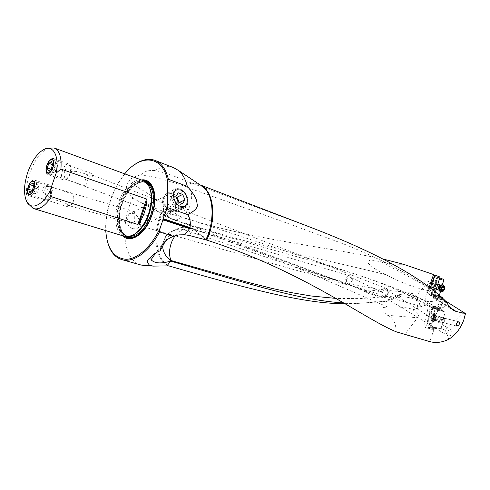 <?xml version="1.0" encoding="UTF-8"?>
<svg xmlns="http://www.w3.org/2000/svg" width="490" height="490" viewBox="0 0 490 490"><rect width="100%" height="100%" fill="white"/><g stroke="black" fill="none" stroke-linecap="round" stroke-linejoin="round"><path stroke-width="0.37" stroke-dasharray="2.45 1.84" d="M439.738 277.922L434.691 275.968L439.885 276.966M345.174 303.641L356.671 303.512L385.655 301.234L398.486 295.127C401.647 293.914 404.599 293.694 407.349 294.478L416.182 296.995C419.691 290.546 424.567 285.774 430.808 282.675C434.998 280.292 439.365 279.239 443.909 279.514M383.486 259.149C314.329 244.596 246.458 239.763 162.833 211.178L170.967 218.418L170.349 218.454C169.369 217.909 169.822 215.159 171.702 210.222L174.997 203.681C179.456 195.424 183.34 189.838 186.647 186.911L189.753 188.332C250.856 209.922 303.022 228.799 346.259 244.957C387.026 261.721 417.596 278.443 437.968 295.127L444.099 300.419L437.968 295.127M422.062 284.096C421.804 282.314 423.397 281.272 426.845 280.966L426.863 280.972C426.9 282.528 425.302 283.569 422.074 284.102L436.057 288.775C434.893 286.76 435.383 285.333 437.539 284.488L437.564 284.5C438.721 286.521 438.225 287.949 436.069 288.782M437.993 276.342L432.621 293.657L432.958 292.358L434.312 290.509L438.305 276.495M434.312 290.509L433.319 289.792L437.172 276.256M433.319 289.792L431.776 292.009C430.747 293.89 430.802 295.194 431.953 295.917L432.309 295.997C430.992 294.729 431.163 293.118 432.817 291.158L433.08 290.233M434.789 276.023L430.637 290.209L432.817 291.158M430.784 290.086L431.666 290.037C432.805 290.882 432.841 292.273 431.782 294.208L431.788 294.821L439.579 296.236L439.328 295.562M431.604 290.019L431.592 290.013C428.989 291.017 428.395 292.726 429.804 295.139L429.804 295.139C432.407 294.147 433.007 292.438 431.604 290.019L431.653 290.031M432.309 295.997L429.804 295.139M441.527 297.418L435.481 296.328L431.788 294.821M433.815 295.519L432.364 296.015M430.808 282.675L435.267 294.6L439.34 295.985M440.424 291.728L442.439 284.672M416.182 296.995L430.379 303.929L435.267 294.6M437.901 307.738L428.089 305.025L439.579 308.13L437.901 307.738L430.379 303.929M439.579 296.236L440.504 296.554M442.666 298.398L439.475 308.112M189.348 235.482L193.379 229.191L193.985 229.418C279.582 258.071 341.836 287.342 387.67 306.979C379.389 307.702 382.788 308.859 381.814 309.257C382.715 310.225 379.677 309.398 387.553 315.291L417.59 317.747L404.783 334.388M417.59 317.747C417.492 315.615 421.376 316.632 413.652 310.464L421.657 306.526C424.536 305.135 427.286 304.78 429.914 305.46L430.03 305.49M443.468 299.102L440.155 308.976L439.389 308.822L439.579 308.13M439.389 308.822L429.718 306.764L427.874 308.804L424.585 324.754L425.553 327.718L427.605 327.988L429.013 327.296L434.532 327.994L429.724 341.591M186.647 186.911C167.739 180.363 152.494 176.333 140.9 174.832C143.87 171.482 148.55 170.048 154.95 170.526C162.968 172.021 174.906 176.1 190.763 182.764L311.193 227.544M190.763 182.764L188.919 188.007M444.957 300.413L443.664 299.776M154.95 170.526C161.02 166.882 166.784 165.779 172.247 167.219L173.601 167.666M134.456 164.769C129.96 168.027 125.777 172.382 121.894 177.846C117.312 184.363 113.6 191.706 110.771 199.871C107.72 208.807 106.085 217.615 105.865 226.288C105.73 232.756 106.453 238.563 108.027 243.714M140.9 174.832C133.697 176.663 129.611 178.991 128.643 181.815C143.466 190.377 157.829 199.834 171.721 210.179M140.998 265.017L138.768 264.177C122.647 257.33 120.277 223.838 132.759 197.807C126.2 190.837 124.828 185.508 128.643 181.815M165.589 240.866C168.768 236.094 171.237 232.971 172.982 231.501L173.877 230.772C170.52 231.782 167.807 233.601 165.749 236.229L162.845 242.826L162.613 245.888M344.041 302.967L357.976 303.316L386.537 301.448L396.024 298.024L401.874 296.867C408.917 297.093 414.277 298.6 417.958 301.393L419.63 303.959L417.639 307.291L417.094 305.331C399.779 300.676 376.449 293.626 347.11 284.188L183.964 229.773L179.824 228.946L175.628 229.773L173.877 230.772M385.655 301.234L386.537 301.448M167.886 265.715C154.632 259.167 152.188 232.358 161.994 210.878L143.08 203.466L138.639 201.451L132.759 197.807M161.994 210.878L162.417 211.037M171.874 210.32C175.573 213.977 178.881 216.219 181.784 217.058L181.784 217.058C178.758 219.6 175.91 220.476 173.233 219.692L171.028 218.442C255.756 247.15 322.114 258.622 386.12 274.737L380.957 272.097C376.142 270.014 371.573 266.744 367.261 262.285C369.797 258.181 376.73 261.384 381.312 261.856L392.496 263.988M429.038 287.428L427.874 290.564L428.444 290.748L427.39 292.8L433.099 297.406L443.517 299.99L443.726 299.323M433.099 297.406L435.145 298.067L450.408 307.775M428.444 290.748L430.098 288.224M443.566 299.188L435.383 297.448C434.489 296.977 434.244 295.942 434.642 294.349L435.291 292.267M440.155 308.976L441.282 309.245L441.331 310.072L442.562 310.666L444.779 311.199L445.091 311.836L441.092 328.582L445.134 330.101L463.485 312.228M445.208 300.756L434.091 297.7M443.517 299.99L444.571 300.352M443.211 299.016L442.421 298.563L440.075 306.201M435.481 297.479L432.107 296.315L438.311 297.963L442.672 298.416M435.481 296.328L434.869 296.762L442.384 298.159M434.238 296.971L434.869 296.762M440.792 296.799L434.428 295.648M441.331 310.072L433.748 308.424L433.491 307.879L441.435 309.613M429.718 306.764L433.491 307.879M432.719 307.414L436.817 308.039L434.74 307.542M433.748 308.424L444.779 311.199M442.562 310.666L435.114 309.049L434.967 308.645L434.991 309.025L434.324 308.143L434.912 308.804M433.638 308.026L431.316 310.807C431.316 308.878 431.953 307.812 433.215 307.604L434.324 308.143M424.585 324.754L430.441 326.285L430.551 325.746L426.766 324.76L429.957 309.306L430.398 312.155L427.911 322.953L429.448 323.033L431.8 312.841L431.316 310.807L430.171 310.525M427.911 322.953L430.171 310.562M426.766 324.76L427.494 323.553M430.398 312.155L431.604 312.865M429.448 323.033L432.382 324.006L434.771 313.643L431.8 312.841M434.771 313.643L435.316 313.992C436.847 313.863 437.637 312.614 437.68 310.231L437.111 309.533M439.604 315.964C437.245 315.015 435.426 321.673 437.876 322.285C440.234 323.198 442.029 316.601 439.604 315.964M429.013 327.296L431.12 327.847L432.015 327.198L434.434 327.338L441.092 328.582M440.767 328.655L435.935 327.73L436.327 327.277L433.993 329.109L432.125 328.876L431.206 326.444L432.382 324.006M434.434 327.338L435.898 327.724L434.759 328.937L428.915 327.4M439.254 328.263L432.015 327.198M431.12 327.847L436.663 328.545L437.037 328.159M436.657 328.545L434.532 327.994M448.816 339.239L445.134 330.101M447.186 334.799C446.764 331.534 447.934 329.88 450.696 329.837L451.168 330.082C452.919 333.47 452.025 335.479 448.473 336.109L447.186 334.799M427.874 290.564L427.672 290.509C425.859 294.196 425.314 297.693 426.037 300.995L428.983 306.226L429.859 306.611C433.264 307.512 437.019 306.109 441.11 302.404L444.932 304.933L446.384 305.454L446.2 304.266L449.085 306.097M441.11 302.404L434.158 297.773M428.983 306.226L429.534 306.618C434.532 309.117 439.597 307.365 444.73 301.362L446.2 304.266M189.753 188.332C192.141 192.95 192.276 198.628 190.151 205.365L188.258 209.824C189.085 209.487 187.168 211.919 182.507 217.119L360.119 275.692C386.01 284.353 409.15 294.661 429.534 306.618L429.534 306.618C435.402 309.858 441.024 309.466 446.384 305.454M426.073 301.013C428.089 301.969 431.984 301.742 437.76 300.333M427.39 292.8L430.208 295.201M360.119 275.692L366.391 277.861C387.951 285.327 407.833 293.038 426.037 300.995M444.73 301.362L444.099 300.419M427.672 290.509C413.995 287.593 400.146 282.338 386.12 274.737M181.784 217.058L182.507 217.119M386.31 289.78L386.806 290.037C387.884 290.931 388.154 292.273 387.615 294.049C386.671 296.125 385.367 296.983 383.695 296.628L383.229 296.389C382.096 295.446 381.845 294.049 382.482 292.205C383.443 290.258 384.717 289.449 386.31 289.78M388.019 294.19L388.019 294.19C388.827 291.385 388.276 289.468 386.371 288.432C384.191 287.918 382.476 289.026 381.232 291.746C380.412 294.557 380.975 296.481 382.904 297.516C385.067 298.012 386.775 296.903 388.019 294.19M163.501 209.218C163.121 213.077 163.096 215.226 163.415 215.661C164.707 215.649 166.87 214.259 169.901 211.49C171.727 208.17 171.071 205.757 167.923 204.263C164.897 203.571 163.421 205.218 163.501 209.218M169.179 195.927C175.996 198.009 178.182 210.804 171.855 211.79L168.915 211.564C162.104 209.61 159.795 196.772 166.03 195.7L169.179 195.927M132.87 228.701L135.797 228.861C142.125 227.795 140.128 215.49 133.36 213.622L130.297 213.444C123.995 214.516 126.059 226.937 132.87 228.701M146.939 221.933C148.488 218.356 147.57 215.925 144.183 214.632C141.439 214.295 140.22 215.912 140.526 219.477C140.354 223.483 140.526 225.7 141.04 226.129C142.437 226.092 144.403 224.696 146.939 221.933M152.758 211.692C155.747 212.342 157.192 210.657 157.1 206.633L157.247 200.147C156.016 200.183 153.854 201.598 150.761 204.391C148.893 207.766 149.56 210.204 152.758 211.692L68 180.081L86.197 186.231C85.866 184.791 86.271 182.837 87.41 180.375C88.819 177.539 90.178 175.781 91.495 175.108L92.187 175.077L92.928 176.406L91.207 173.301C87.373 171.653 82.614 183.983 86.197 186.231M134.713 218.381C134.879 214.32 134.726 212.084 134.254 211.674C132.906 211.723 130.934 213.138 128.343 215.931C126.757 219.569 127.694 222.025 131.142 223.311C133.837 223.618 135.026 221.97 134.713 218.381M206.394 239.947L193.379 229.191C186.022 225.939 179.224 226.711 172.982 231.501M207.068 240.186L193.985 229.418L191.719 228.156C189.263 227.403 186.672 227.942 183.958 229.773C180.13 231.035 177.692 232.456 176.639 234.042L175.408 235.482L174.875 235.304C171.414 234.214 168.762 234.171 166.918 235.169L165.749 236.229M387.553 315.291C393.017 317.496 395.908 323.008 396.226 331.822M413.652 310.464L414.473 309.723C406.804 307.738 404.924 306.942 387.67 306.979M421.657 306.526L419.71 306.054L418.111 306.838M414.473 309.723L417.639 307.291M417.094 305.331L418.552 305.956M418.852 305.613L419.71 306.054C422.656 304.688 425.406 304.333 427.972 304.994L407.349 294.478M417.204 305.368C417.131 301.711 416.071 298.569 414.019 295.954C411.808 293.308 409.162 291.973 406.088 291.948C403.135 292.04 400.581 293.32 398.431 295.789L359.599 298.606L336.324 298.447M401.408 296.916L398.431 295.789L396.024 298.024M381.447 297.289L368.155 293.222C362.49 289.645 366.214 290.938 365.663 290.325L370.366 290.098C375.23 290.503 379.334 291.342 382.666 292.604L350.46 277.322M414.019 295.954L417.027 297.51C414.24 293.957 410.589 292.107 406.088 291.948L406.088 291.948C390.769 291.115 375.487 289.088 360.236 285.854C342.945 282.13 321.066 275.784 294.6 266.811M385.232 296.971C385.783 294.674 385.091 293.302 383.162 292.849L382.666 292.604M346.602 279.57C346.056 281.523 346.448 282.926 347.771 283.771L347.967 283.851C349.591 284.218 350.822 283.392 351.661 281.376C352.132 279.484 351.728 278.13 350.448 277.316L350.228 277.224C348.653 276.868 347.447 277.652 346.602 279.57M345.309 279.135L345.309 279.141C344.617 282.032 345.334 283.93 347.459 284.837C349.511 285.131 351.048 284.041 352.071 281.56C352.763 278.675 352.059 276.776 349.958 275.864C347.882 275.552 346.332 276.636 345.309 279.135M124.736 173.852L121.489 178.072C116.969 184.497 113.313 191.743 110.52 199.798C107.512 208.618 105.901 217.303 105.675 225.853L105.742 230.606M122.727 235.8C116.896 228.536 116.185 217.781 120.595 203.515C125.722 189.973 132.661 182.121 141.42 179.965M124.319 236.284L123.566 236.002C115.573 232.897 113.349 217.18 118.47 202.823C123.272 188.35 134.621 177.613 142.719 180.449L142.982 180.541M48.008 148.317L46.648 148.96C39.764 153.15 34.178 161.173 29.896 173.043C25.848 185.624 25.407 195.792 28.579 203.558L29.173 204.667M92.928 176.406C84.69 174.464 76.158 168.67 67.724 172.743C65.354 175.8 61.33 177.766 68 180.081M91.207 173.301L52.271 159.458M66.236 203.595C58.665 200.251 47.94 199.454 42.759 191.002C41.791 186.684 44.841 185.41 51.909 187.168L72.698 194.095C73.782 195.792 74.07 197.96 73.555 200.606C72.747 203.607 71.277 205.243 69.145 205.531L68.312 205.445L66.236 203.595L67.963 206.811C71.607 208.311 76.085 196.294 72.698 194.095M436.768 308.694C438.299 311.07 437.84 312.841 435.377 314.004L435.322 313.992C433.779 311.622 434.244 309.852 436.706 308.675L436.768 308.694M431.715 310.77L431.935 312.626M438.421 321.409L438.458 321.422C440.51 320.442 440.902 318.959 439.628 316.981L439.585 316.969C437.533 317.961 437.141 319.437 438.421 321.409M436.051 289.804L436.008 289.786C434.33 287.079 434.985 285.021 437.974 283.618M438.973 284.506C439.499 286.583 438.924 288.285 437.245 289.633M444.804 320.589L444.706 318.806C443.805 317.722 442.985 318.145 442.25 320.068C442.06 322.022 442.586 322.745 443.83 322.249L444.804 320.589M441.484 319.89L442.409 322.879L443.462 322.616L444.681 320.54L444.559 318.316L443.756 317.557C442.733 317.465 441.974 318.243 441.484 319.89M431.813 317.489C431.445 319.633 431.868 320.974 433.08 321.514L433.883 321.495L436.174 318.377L435.592 314.776L434.906 314.347C433.509 314.225 432.48 315.272 431.813 317.489M435.481 318.206C434.826 320.423 433.791 321.465 432.388 321.336L431.274 320.252L431.12 317.312L432.725 314.562L434.214 314.176C435.426 314.721 435.855 316.062 435.481 318.206M434.281 317.93C433.313 320.423 432.241 320.944 431.065 319.492L430.949 317.244L432.168 315.144C433.815 314.457 434.52 315.389 434.281 317.93M431.561 316.35L431.114 318.298L432.064 319.958L433.675 318.819L434.122 316.877L433.172 315.217L431.561 316.35M431.99 316.007L434.281 316.583L433.748 316.895L433.503 319.345L431.267 318.776M434.281 316.583L435.328 315.75L436.21 316.957L435.953 319.063L434.232 320.509L433.92 319.376L433.503 319.345M433.852 285.48C432.958 287.41 432.088 287.765 431.231 286.546L431.255 284.972L432.327 283.367C433.613 282.895 434.128 283.6 433.852 285.48M431.341 285.045L432.682 283.036L433.834 282.816L434.587 285.676C433.993 287.324 433.16 288.065 432.094 287.906L431.316 287.018L431.341 285.045M442.838 284.745C443.977 285.333 444.314 286.638 443.848 288.665C443.034 290.925 441.894 291.948 440.443 291.734M443.327 291.097L444.522 288.892L444.73 286.969M440.388 287.826L441.557 285.658L439.849 286.779L439.303 288.696L439.377 289.143L441.551 289.872M441.472 289.811L439.377 289.143M439.426 289.131L440.204 290.319L442.311 291.023M440.228 290.325L441.178 289.418L443.615 290.264M441.796 288.831L441.955 287.673M442.476 287.177L441.802 286.742L441.582 285.664L443.689 286.356M180.302 207.215C184.044 208.25 186.512 206.909 187.719 203.185C188.509 198.621 187.058 194.555 183.358 190.984L180.516 189.275C170.685 185.122 170.361 204.128 180.302 207.215M179.787 208.183C171.482 205.751 168.493 189.949 176.026 188.528L180.02 188.809L183.089 190.659C187.082 194.512 188.65 198.897 187.793 203.822C187.051 206.468 185.514 208.036 183.168 208.526L179.787 208.183M171.543 193.452C179.634 195.945 182.078 211.202 174.477 212.09L171.249 211.784L167.807 209.653C164.432 206.223 163.048 202.346 163.654 198.027C164.236 195.449 165.596 193.844 167.733 193.201L171.543 193.452M169.993 210.529L167.243 208.838C164.567 206.106 163.464 203.025 163.942 199.589C164.885 196.233 166.98 195.014 170.232 195.92C178.219 198.444 178.042 213.628 169.993 210.529M176.032 196.962L172.584 195.565L178.201 192.797M172.584 195.565L170.244 199.32L172.449 204.716L176.97 206.308L179.273 202.548M175.873 196.564L170.244 199.32M178.084 201.996L172.449 204.716M182.611 203.62L176.97 206.308M63.437 179.879C58.475 178.476 64.11 162.049 68.876 164.028L68.894 164.034C70.186 164.56 70.842 166.079 70.86 168.585L70.003 173.233L67.841 177.454C66.303 179.438 64.852 180.253 63.498 179.897L63.437 179.879M53.539 158.558C48.853 156.604 43.145 173.264 48.026 174.636L48.093 174.654C52.779 176.645 58.5 159.783 53.557 158.564L53.539 158.558M69.776 166.128C70.823 166.545 71.356 167.764 71.368 169.773L68.961 176.847C67.706 178.464 66.53 179.113 65.433 178.789C61.452 177.68 65.966 164.524 69.776 166.128M52.589 164.646L54.053 165.161L52.473 169.767L53.551 172.737L48.326 170.936M51.009 169.258L52.473 169.767M53.551 172.737L56.234 171.09L57.82 166.453L56.724 163.489L54.053 165.161M50.997 169.277L56.234 171.09M52.595 164.615L57.82 166.453M51.511 161.651L56.724 163.489M56.711 165.951C54.696 167.059 54.139 168.67 55.052 170.796C57.067 169.687 57.624 168.076 56.711 165.951M44.657 200.71C40.027 199.185 45.35 183.315 49.876 185.153L49.98 185.189C51.113 185.686 51.726 187.033 51.811 189.238C51.769 192.625 50.77 195.718 48.816 198.517C47.408 200.33 46.078 201.084 44.835 200.778L44.657 200.71M34.698 180.124L34.594 180.087C30.141 178.274 24.751 194.365 29.302 195.865L29.48 195.927C33.945 197.727 39.323 181.441 34.698 180.124M50.893 187.217L52.357 190.457L49.968 197.868C48.773 199.393 47.659 199.975 46.636 199.62C42.869 198.383 47.291 185.496 50.893 187.217M33.596 185.863L35.341 186.427L33.792 190.941L34.784 193.924L29.578 192.264M32.224 190.439L33.792 190.941M34.784 193.924L37.344 192.392L38.9 187.848L37.889 184.871L35.341 186.427M32.132 190.714L37.344 192.392M33.694 186.151L38.9 187.848M32.695 183.168L37.889 184.871M37.889 187.266C35.966 188.289 35.427 189.869 36.26 192.007C38.189 190.984 38.728 189.403 37.889 187.266M162.833 211.178C153.045 232.603 155.502 259.345 168.744 265.868M434.924 275.937L430.784 290.472M431.782 294.208L439.322 295.58M200.453 185.079L198.138 184.179L192.154 183.597M191.4 183.205L197.384 183.787L200.471 185.091M143.08 203.466L171.028 218.442L162.533 211.08M381.312 261.856L429.932 288.102M438.158 297.571L440.332 298.661M435.42 296.383L434.312 296.003L434.606 295.733M432.45 296.04L432.884 296.505L434.312 296.003L434.097 295.568M432.725 296.107L433.993 295.666M431.776 292.009L431.904 291.899C430.771 293.933 430.802 295.39 432.002 296.285L431.953 295.917M435.383 297.448L432.002 296.285C430.71 295.397 430.624 293.939 431.751 291.911L433.209 289.933M432.621 293.657L434.642 294.349M433.466 289.774L431.904 291.899L433.013 292.273M437.919 276.348L432.958 292.358M437.013 308.418L436.817 308.039L441.251 309.233M434.201 308.081L432.59 307.389M433.687 308.259L434.832 308.535L435.004 308.982M434.085 307.745L434.967 308.645L434.085 307.745M431.764 310.531C431.855 308.963 432.401 308.118 433.405 307.99M429.957 309.306L427.874 308.804M431.316 325.905L430.551 325.746L431.672 323.608L434.079 313.153M428.481 322.977L432.1 324.3M437.68 310.231L445.091 311.836M441.306 328.239L436.327 327.277M440.731 328.649L435.898 327.724M436.988 328.294L431.616 327.614M436.621 328.539L431.084 327.841M174.997 203.681L188.258 209.824M366.391 277.861C310.011 258.659 247.076 244.614 173.233 219.692L138.639 201.451M398.486 295.127L401.874 296.867M419.63 303.959L417.027 297.51L417.958 301.393M139.871 234.263C143.711 231.06 147.025 226.619 149.799 220.929L152.176 215.165L154.148 207.809C155.281 201.733 155.293 196.312 154.179 191.547M143.123 180.589C134.064 181.857 126.806 189.587 121.355 203.785C116.81 218.767 117.845 229.614 124.46 236.327M144.244 181.098C134.971 181.551 127.455 189.158 121.71 203.914C117.061 219.514 118.378 230.41 125.661 236.596M146.081 227.146L152.084 215.128L154.846 200.974M127.345 236.701C119.297 233.84 116.957 218.264 122.041 204.03C126.702 189.998 137.678 179.524 145.646 182.035M129.17 236.486L127.712 236.192C119.346 234.024 116.694 218.35 121.845 203.975C126.512 189.906 137.641 179.573 145.457 182.592L146.982 183.309M149.775 188.166C148.305 184.957 146.271 182.88 143.674 181.943C135.871 178.924 124.742 189.287 120.068 203.381C114.911 217.774 117.545 233.473 125.906 235.641C128.49 236.382 131.302 235.935 134.327 234.3M136.882 232.389C122.445 244.682 111.567 224.665 119.633 203.228C126.383 181.729 146.614 173.031 150.663 191.241M435.053 328.631L433.993 329.109M432.125 328.876L431.402 329.262L430.441 326.285L431.206 326.444M427.605 327.988L433.448 329.531L425.73 327.755M437.227 318.671C436.743 320.307 435.984 321.073 434.955 320.981L434.024 318.016C434.514 316.381 435.273 315.609 436.296 315.701L437.227 318.671M433.399 317.863C433.111 320.037 433.65 321.085 435.016 321.005L436.81 318.561L436.357 315.738C435.138 314.966 434.152 315.676 433.399 317.863M431.574 316.681L433.858 317.257M435.126 316.062L432.835 315.493M433.344 315.597L435.628 316.166M433.883 316.399L436.167 316.969M433.969 317.177L436.253 317.747M433.662 318.488L435.953 319.063M433.246 319.162L435.53 319.737M432.401 319.682L434.685 320.258M431.892 319.578L434.183 320.16M431.353 318.776L433.638 319.358M431.267 318.004L433.552 318.58M432.064 319.958L434.226 320.509L435.304 318.261M440.865 285.131L440.865 285.131C442.213 285.119 442.691 286.148 442.292 288.218C441.386 290.435 440.326 291.109 439.107 290.239L439.187 290.282C440.253 290.441 441.086 289.688 441.686 288.034L440.859 285.131M441.6 289.112L439.371 288.365M439.94 289.915L442.17 290.656M442.176 290.588L440.455 290.007M443.566 290.239L441.337 289.492M444.344 287.514L442.115 286.779M443.352 286.57L441.6 285.995M443.321 286.625L441.086 285.891M442.329 287.109L440.204 286.405M441.974 287.808L439.744 287.067M434.746 274.994L439.8 276.93M200.588 185.171L200.245 184.938M154.907 160.353L155.25 160.487M179.824 228.946C174.697 229.289 170.398 231.366 166.918 235.169L162.845 242.826L155.857 252.858M357.976 303.335L356.671 303.512M437.858 276.317L432.75 292.787M441.282 309.245L436.866 307.983M432.431 296.971L436.051 299.274M444.932 304.933L452.87 309.992M451.168 330.082L386.806 290.037M448.025 335.877L383.229 296.389M382.904 297.516L163.415 215.661M386.371 288.432L167.923 204.263M171.855 211.79L143.209 225.357M142.86 225.523L135.797 228.861M166.104 195.682L130.297 213.444M166.03 195.7L177.356 189.765M171.782 211.803L183.376 206.621M192.16 228.316C186.433 226.196 180.926 226.68 175.628 229.773M347.11 284.188L323.835 276.133C289.088 262.812 245.049 246.819 191.719 228.156M368.86 293.553L347.765 283.765M349.958 275.864L144.183 214.632M347.459 284.837L142.394 226.515M142.204 226.46L141.04 226.129M429.914 305.46L427.972 304.994M105.675 225.853L105.865 226.288M121.489 178.072L121.894 177.846M149.591 221.008L152.176 215.165L154.025 207.613M150.595 190.941C149.236 186.133 146.933 183.131 143.674 181.943L145.457 182.592C137.96 179.634 126.806 189.9 122.114 204.061C116.926 218.528 119.64 234.171 127.712 236.192L125.906 235.641C129.164 236.56 132.741 235.543 136.637 232.597M26.478 201.096L28.579 203.558M43.506 149.646L46.648 148.96M70.095 180.822L47.622 173.148M157.247 200.147L151.52 197.942M151.355 197.874L92.194 175.083M55.125 188.178L33.338 180.988M67.963 206.811L28.99 194.463M134.254 211.674L51.909 187.168M131.142 223.318L68.312 205.445M425.577 327.724L433.515 329.543L435.047 328.87L436.259 327.577M436.706 308.675L434.079 308.039M458.971 321.789L439.585 316.969M456.79 326.071L438.458 321.422M430.643 290.184L434.691 275.956M426.845 280.966L437.539 284.488M443.83 322.249L443.462 322.616M433.883 321.495L434.955 320.981L442.409 322.879M432.388 321.336L433.08 321.514M431.065 319.492L431.274 320.252M432.168 315.144L432.725 314.562M434.214 314.176L434.906 314.347M443.756 317.557L436.357 315.738L435.592 314.776M444.706 318.806L444.559 318.316M434.183 316.54L431.929 315.977M434.483 316.663L432.119 316.075M435.341 315.756L433.172 315.217M436.069 316.993L433.699 316.399M436.21 316.957L433.969 316.399M435.555 319.762L433.307 319.192M435.475 319.694L433.117 319.094M433.92 319.376L431.543 318.776M432.327 283.367L432.682 283.036M437.815 284.127L433.834 282.816M441.594 284.868L442.023 284.714M439.567 290.931L439.781 291.256M436.216 289.284L432.094 287.906M431.231 286.546L431.316 287.018M439.548 289.106L441.429 289.731M442.268 286.797L444.448 287.514M441.802 286.742L442.942 287.115M440.247 286.442L442.28 287.115M440.185 286.387L442.384 287.115M183.358 190.984L183.089 190.659M187.719 203.185L187.793 203.822M174.477 212.09L183.168 208.526M167.733 193.201L176.026 188.528M167.243 208.838L167.807 209.653M163.942 199.589L163.654 198.027M48.093 174.654L63.498 179.897M53.557 158.564L68.894 164.034M71.368 169.773L70.86 168.585M68.961 176.847L67.841 177.454M34.594 180.087L49.876 185.153M29.48 195.927L44.835 200.778M52.357 190.457L51.811 189.238M49.968 197.868L48.816 198.517"/><path stroke-width="0.73" d="M439.738 277.922L443.909 279.514L442.439 284.672M108.027 243.714C110.366 251.137 114.188 256.148 119.493 258.738L122.041 259.663C133.452 263.087 149.481 251.719 159.513 231.886L173.35 236.327C165.381 239.708 160.953 244.541 160.071 250.825C155.477 252.668 152.415 254.867 150.883 257.415C144.954 260.637 148.262 263.571 149.579 265.329L153.376 266.113L168.744 265.868C254.181 290.821 308.767 304.198 345.174 303.641M433.901 274.663L402.97 264.11L383.486 259.149M430.098 288.224L434.746 274.994L439.885 276.966M439.328 295.562L440.424 291.728M440.504 296.554L442.862 297.663L441.527 297.418M442.384 298.159L442.862 297.663M155.25 160.487L173.601 167.666L178.152 170.257C182.476 173.699 185.532 179.083 187.321 186.408C196.772 197.372 196.619 200.404 197.121 204.079C198.285 207.209 195.179 210.737 187.799 214.657C190.102 218.509 190.824 222.834 189.967 227.636L191.841 228.83L189.606 228.677L184.681 234.765L189.348 235.482L207.068 240.186C304.131 271.595 363.427 318.408 396.226 331.822L429.804 341.616C435.929 343.263 442.268 342.473 448.816 339.239C455.627 334.952 460.631 328.484 463.822 319.848L465.5 313.576L456.239 311.493L453.495 310.391L449.085 306.097L444.957 300.413C420.414 276.728 375.824 252.436 311.193 227.544L200.245 184.938M459.014 321.801L458.971 321.789C456.637 322.751 455.896 324.178 456.76 326.064L456.79 326.071C459.277 325.188 460.018 323.768 459.014 321.801M187.321 186.408L168.358 179.254C165.969 169.252 161.486 162.95 154.907 160.353L153.572 159.918C147.533 158.38 141.163 159.997 134.456 164.769M149.579 265.329L146.565 265.684L140.998 265.017M167.102 265.654L170.734 261.121L169.791 261.354C160.806 263.865 154.558 263.332 151.049 259.755L150.883 257.415M160.071 250.825L165.589 240.866M162.613 245.888C162.9 251.689 165.51 256.509 170.434 260.349L169.791 261.354M170.734 261.121L171.329 261.28C248.081 283.612 300.107 300.376 344.041 302.967M392.496 263.988L402.97 264.11M435.291 292.267L440.02 277.015M465.5 313.576L445.208 300.756M441.704 296.964L440.792 296.799M180.412 206.351C173.368 204.275 170.918 190.837 177.356 189.765L180.608 190.028C187.695 192.264 189.979 205.733 183.376 206.621L180.412 206.351M168.358 179.254L167.684 181.692C163.587 155.575 141.096 153.235 124.736 173.852M191.841 228.83L162.87 219.134L166.202 210.48L167.268 205.304L167.684 181.692M167.268 205.304L167.727 207.668L187.799 214.657M163.36 218.705L189.967 227.636M166.202 210.48L167.727 207.668M189.606 228.677L162.986 219.783L162.87 219.134M162.986 219.783L160.144 228.009L159.513 231.886M173.35 236.327L179.003 234.875L184.681 234.765M171.329 261.28L170.967 260.49C168.768 254.831 169.099 248.448 171.966 241.343C175.487 234.465 174.489 237.062 175.261 235.684M336.324 298.447L311.107 295.985L291.581 292.665L271.852 288.377L244.792 281.529L170.967 260.49L170.434 260.349L170.802 261.139M105.742 230.606C107.126 248.559 113.845 258.12 125.899 259.29C137.359 259.308 151.484 246.77 160.144 228.009M141.42 179.965C151.043 178.164 157.37 191.253 154.025 207.613L152.01 215.122L149.591 221.008C142.449 236.29 129.372 243.114 122.727 235.8M54.218 148.005L142.982 180.541C149.965 183.83 152.513 192.3 150.638 205.953L148.562 213.94L145.891 220.304C139.24 232.413 132.11 237.76 124.515 236.345L124.319 236.284M139.08 223.495L146.982 200.588C146.1 208.875 143.466 216.513 139.08 223.495L137.8 224.481L51.438 196.735L50.109 190.739C42.391 205.953 30.607 210.682 26.478 201.096C23.502 193.801 23.93 184.222 27.746 172.351C31.789 161.155 37.038 153.59 43.506 149.646C52.853 144.103 59.584 155.636 56.179 173.043L60.925 169.075C61.771 157.364 59.48 150.32 54.041 147.937L48.008 148.317M60.925 169.075L146.584 199.014L137.8 224.481M146.982 200.588L146.584 199.014M29.173 204.667L33.063 208.348L33.945 208.673C39.463 209.885 45.294 205.91 51.438 196.735M56.179 173.043L50.109 190.739M52.265 159.458L52.271 159.458C56.479 160.5 51.603 174.838 47.622 173.148L47.579 173.129C43.42 171.978 48.283 157.78 52.265 159.458M33.43 181.018C37.356 182.151 32.781 195.994 28.99 194.463L28.843 194.414C24.972 193.146 29.559 179.45 33.338 180.988L33.43 181.018M437.974 283.618L438.973 284.506M437.245 289.633L436.051 289.804M441.116 291.96L439.781 291.256L439.438 287.82L442.023 284.714L443.517 284.972C442.066 284.757 440.933 285.78 440.118 288.04C439.653 290.074 439.983 291.379 441.116 291.96L443.327 291.097M444.73 286.969L443.517 284.972M444.681 289.014L444.706 286.895C443.597 285.358 442.464 285.854 441.312 288.365C440.945 290.803 441.588 291.728 443.242 291.158L444.681 289.014M441.429 289.4L441.98 287.483L443.689 286.356L444.565 287.985L444.02 289.896L442.311 291.023L441.429 289.4M441.809 288.849L441.564 289.547M441.955 287.673L442.476 287.177M184.908 199.84L182.611 203.62L178.084 201.996L175.873 196.564L178.201 192.797L182.715 194.457L184.908 199.84L179.42 202.474M179.162 202.382L177.092 197.194L176.032 196.962M182.715 194.457L177.092 197.194M52.124 159.856C48.381 158.276 43.8 171.647 47.714 172.731C51.45 174.446 56.123 160.83 52.124 159.856M47.261 167.96L48.847 163.329L51.511 161.651L52.595 164.615L50.997 169.277L48.326 170.936L47.261 167.96L51.009 169.258M48.847 163.329L52.589 164.646M33.296 181.416C29.768 179.708 25.284 192.803 28.977 194.016C32.499 195.859 37.069 182.525 33.296 181.416M28.604 189.269L30.153 184.742L32.695 183.168L33.694 186.151L32.132 190.714L29.578 192.264L28.604 189.269L32.224 190.439M30.153 184.742L33.596 185.863M206.792 240.076C217.088 217.633 213.53 190.598 200.453 185.079M200.471 185.091L202.597 186.5C213.487 194.352 215.398 219.281 206.021 239.843M433.564 274.541L429.038 287.428M450.408 307.775L456.239 311.493M154.179 191.547C152.243 184.326 148.556 180.675 143.123 180.589M124.46 236.327C128.846 239.537 133.984 238.851 139.871 234.263M125.661 236.596C132.079 239.886 138.884 236.737 146.081 227.146M154.846 200.974C154.883 188.975 151.349 182.347 144.244 181.098M145.646 182.035C154.007 183.971 157.149 199.871 151.722 214.994C146.761 229.908 135.007 240.1 127.345 236.701M146.982 183.309C154.044 188.907 155.342 199.375 150.889 214.706C145.15 229.1 137.911 236.364 129.17 236.486M134.327 234.3C140.581 230.582 145.499 223.85 149.076 214.093C152.384 203.828 152.617 195.185 149.775 188.166M150.663 191.241C151.741 195.62 151.796 200.637 150.828 206.278L148.813 214.014L146.228 220.169C143.576 225.4 140.465 229.473 136.882 232.389M440.859 285.131C439.818 285.051 439.009 285.805 438.446 287.403L439.12 290.258L436.216 289.284M439.567 290.931L438.844 287.55L440.865 285.131L437.815 284.127M442.684 290.754L442.176 290.588M444.026 289.572L441.821 288.843M444.393 288.279L442.164 287.538M443.83 286.73L443.352 286.57M404.415 334.278L429.804 341.616M200.588 185.171L178.152 170.257M122.041 259.663L141.347 265.115M155.857 252.858L151.049 259.755M153.254 266.095L146.565 265.684M452.87 309.992L453.495 310.391M143.209 225.357L142.86 225.523M150.595 190.941C151.747 195.351 151.827 200.465 150.828 206.278L150.638 205.953M124.515 236.345L33.945 208.673M136.637 232.597C140.293 229.712 143.49 225.565 146.228 220.169L145.891 220.304M440.865 285.131L441.594 284.868M444.706 286.895L444.546 286.123M443.242 291.158L442.635 291.691M441.429 289.731L441.87 289.878M441.41 289.498L443.468 290.184M442.942 287.115L444.13 287.507"/></g></svg>
